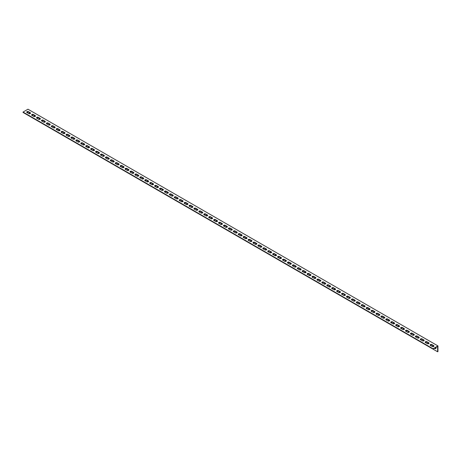 <?xml version="1.0" encoding="UTF-8"?>
<svg xmlns="http://www.w3.org/2000/svg" width="461" height="461" viewBox="0 0 461 461"><rect width="100%" height="100%" fill="white"/><g stroke="black" fill="none" stroke-linecap="round" stroke-linejoin="round"><path stroke-width="0.69" d="M433.029 349.133L23.05 112.432L23.05 112.058L433.029 348.758L437.95 345.917L437.95 351.593L437.622 351.783L437.622 346.482L433.029 349.133L433.029 348.758M437.95 345.917L27.971 109.217L23.05 112.058M427.289 343.641A1.043 0.605 0 0 0 428.43 343.773A1.043 0.605 0 0 0 429.07 343.215A1.043 0.605 0 0 0 428.765 342.788L426.961 341.751A1.043 0.605 0 0 0 425.826 341.618A1.043 0.605 0 0 0 425.18 342.177A1.043 0.605 0 0 0 425.486 342.604L427.289 343.641M432.211 346.482A1.043 0.605 0 0 0 433.346 346.614A1.043 0.605 0 0 0 433.991 346.055A1.043 0.605 0 0 0 433.686 345.629L431.882 344.592A1.043 0.605 0 0 0 430.747 344.459A1.043 0.605 0 0 0 430.101 345.018A1.043 0.605 0 0 0 430.407 345.439L432.211 346.482M422.368 340.8A1.043 0.605 0 0 0 423.509 340.933A1.043 0.605 0 0 0 424.155 340.374A1.043 0.605 0 0 0 423.849 339.947L422.046 338.91A1.043 0.605 0 0 0 420.905 338.777A1.043 0.605 0 0 0 420.259 339.336A1.043 0.605 0 0 0 420.565 339.763L422.368 340.8M417.453 337.959A1.043 0.605 0 0 0 418.588 338.092A1.043 0.605 0 0 0 419.233 337.538A1.043 0.605 0 0 0 418.928 337.112L417.124 336.069A1.043 0.605 0 0 0 415.983 335.936A1.043 0.605 0 0 0 415.344 336.495A1.043 0.605 0 0 0 415.649 336.922L417.453 337.959M412.532 335.124A1.043 0.605 0 0 0 413.667 335.251A1.043 0.605 0 0 0 414.312 334.698A1.043 0.605 0 0 0 414.007 334.271L412.203 333.228A1.043 0.605 0 0 0 411.068 333.096A1.043 0.605 0 0 0 410.423 333.655A1.043 0.605 0 0 0 410.728 334.081L412.532 335.124M407.61 332.283A1.043 0.605 0 0 0 408.751 332.41A1.043 0.605 0 0 0 409.391 331.857A1.043 0.605 0 0 0 409.086 331.43L407.282 330.387A1.043 0.605 0 0 0 406.147 330.255A1.043 0.605 0 0 0 405.501 330.814A1.043 0.605 0 0 0 405.807 331.24L407.61 332.283M402.689 329.442A1.043 0.605 0 0 0 403.83 329.569A1.043 0.605 0 0 0 404.476 329.016A1.043 0.605 0 0 0 404.17 328.589L402.367 327.546A1.043 0.605 0 0 0 401.226 327.414A1.043 0.605 0 0 0 400.58 327.973A1.043 0.605 0 0 0 400.886 328.399L402.689 329.442M397.774 326.601A1.043 0.605 0 0 0 398.909 326.728A1.043 0.605 0 0 0 399.554 326.175A1.043 0.605 0 0 0 399.249 325.748L397.445 324.705A1.043 0.605 0 0 0 396.304 324.579A1.043 0.605 0 0 0 395.665 325.132A1.043 0.605 0 0 0 395.97 325.558L397.774 326.601M392.853 323.76A1.043 0.605 0 0 0 393.988 323.893A1.043 0.605 0 0 0 394.633 323.334A1.043 0.605 0 0 0 394.328 322.907L392.524 321.864A1.043 0.605 0 0 0 391.389 321.738A1.043 0.605 0 0 0 390.744 322.291A1.043 0.605 0 0 0 391.049 322.717L392.853 323.76M387.932 320.919A1.043 0.605 0 0 0 389.072 321.052A1.043 0.605 0 0 0 389.712 320.493A1.043 0.605 0 0 0 389.407 320.067L387.603 319.024A1.043 0.605 0 0 0 386.468 318.897A1.043 0.605 0 0 0 385.822 319.45A1.043 0.605 0 0 0 386.128 319.876L387.932 320.919M383.01 318.078A1.043 0.605 0 0 0 384.151 318.211A1.043 0.605 0 0 0 384.797 317.652A1.043 0.605 0 0 0 384.491 317.226L382.682 316.183A1.043 0.605 0 0 0 381.547 316.056A1.043 0.605 0 0 0 380.901 316.609A1.043 0.605 0 0 0 381.207 317.035L383.01 318.078M378.095 315.238A1.043 0.605 0 0 0 379.23 315.37A1.043 0.605 0 0 0 379.876 314.811A1.043 0.605 0 0 0 379.57 314.385L377.766 313.347A1.043 0.605 0 0 0 376.625 313.215A1.043 0.605 0 0 0 375.986 313.768A1.043 0.605 0 0 0 376.291 314.195L378.095 315.238M373.174 312.397A1.043 0.605 0 0 0 374.309 312.529A1.043 0.605 0 0 0 374.954 311.97A1.043 0.605 0 0 0 374.649 311.544L372.845 310.507A1.043 0.605 0 0 0 371.71 310.374A1.043 0.605 0 0 0 371.065 310.933A1.043 0.605 0 0 0 371.37 311.359L373.174 312.397M368.253 309.556A1.043 0.605 0 0 0 369.394 309.688A1.043 0.605 0 0 0 370.033 309.129A1.043 0.605 0 0 0 369.728 308.703L367.924 307.666A1.043 0.605 0 0 0 366.789 307.533A1.043 0.605 0 0 0 366.143 308.092A1.043 0.605 0 0 0 366.449 308.518L368.253 309.556M363.331 306.715A1.043 0.605 0 0 0 364.472 306.847A1.043 0.605 0 0 0 365.118 306.288A1.043 0.605 0 0 0 364.812 305.868L363.003 304.825A1.043 0.605 0 0 0 361.868 304.692A1.043 0.605 0 0 0 361.222 305.251A1.043 0.605 0 0 0 361.528 305.678L363.331 306.715M358.416 303.88A1.043 0.605 0 0 0 359.551 304.006A1.043 0.605 0 0 0 360.197 303.453A1.043 0.605 0 0 0 359.891 303.027L358.088 301.984A1.043 0.605 0 0 0 356.947 301.851A1.043 0.605 0 0 0 356.307 302.41A1.043 0.605 0 0 0 356.612 302.837L358.416 303.88M353.495 301.039A1.043 0.605 0 0 0 354.63 301.166A1.043 0.605 0 0 0 355.275 300.612A1.043 0.605 0 0 0 354.97 300.186L353.166 299.143A1.043 0.605 0 0 0 352.031 299.01A1.043 0.605 0 0 0 351.386 299.569A1.043 0.605 0 0 0 351.691 299.996L353.495 301.039M348.574 298.198A1.043 0.605 0 0 0 349.709 298.325A1.043 0.605 0 0 0 350.354 297.771A1.043 0.605 0 0 0 350.049 297.345L348.245 296.302A1.043 0.605 0 0 0 347.11 296.169A1.043 0.605 0 0 0 346.465 296.728A1.043 0.605 0 0 0 346.77 297.155L348.574 298.198M343.652 295.357A1.043 0.605 0 0 0 344.793 295.484A1.043 0.605 0 0 0 345.439 294.931A1.043 0.605 0 0 0 345.128 294.504L343.324 293.461A1.043 0.605 0 0 0 342.189 293.334A1.043 0.605 0 0 0 341.543 293.888A1.043 0.605 0 0 0 341.849 294.314L343.652 295.357M338.737 292.516A1.043 0.605 0 0 0 339.872 292.649A1.043 0.605 0 0 0 340.518 292.09A1.043 0.605 0 0 0 340.212 291.663L338.409 290.62A1.043 0.605 0 0 0 337.268 290.493A1.043 0.605 0 0 0 336.628 291.047A1.043 0.605 0 0 0 336.933 291.473L338.737 292.516M333.816 289.675A1.043 0.605 0 0 0 334.951 289.808A1.043 0.605 0 0 0 335.596 289.249A1.043 0.605 0 0 0 335.291 288.822L333.487 287.779A1.043 0.605 0 0 0 332.352 287.652A1.043 0.605 0 0 0 331.707 288.206A1.043 0.605 0 0 0 332.012 288.632L333.816 289.675M328.895 286.834A1.043 0.605 0 0 0 330.03 286.967A1.043 0.605 0 0 0 330.675 286.408A1.043 0.605 0 0 0 330.37 285.981L328.566 284.938A1.043 0.605 0 0 0 327.431 284.812A1.043 0.605 0 0 0 326.786 285.365A1.043 0.605 0 0 0 327.091 285.791L328.895 286.834M323.974 283.993A1.043 0.605 0 0 0 325.114 284.126A1.043 0.605 0 0 0 325.76 283.567A1.043 0.605 0 0 0 325.449 283.14L323.645 282.103A1.043 0.605 0 0 0 322.51 281.971A1.043 0.605 0 0 0 321.864 282.524A1.043 0.605 0 0 0 322.17 282.95L323.974 283.993M319.058 281.152A1.043 0.605 0 0 0 320.193 281.285A1.043 0.605 0 0 0 320.839 280.726A1.043 0.605 0 0 0 320.533 280.3L318.73 279.262A1.043 0.605 0 0 0 317.589 279.13A1.043 0.605 0 0 0 316.943 279.689A1.043 0.605 0 0 0 317.254 280.115L319.058 281.152M314.137 278.311A1.043 0.605 0 0 0 315.272 278.444A1.043 0.605 0 0 0 315.918 277.885A1.043 0.605 0 0 0 315.612 277.459L313.808 276.421A1.043 0.605 0 0 0 312.673 276.289A1.043 0.605 0 0 0 312.028 276.848A1.043 0.605 0 0 0 312.333 277.274L314.137 278.311M309.216 275.471A1.043 0.605 0 0 0 310.351 275.603A1.043 0.605 0 0 0 310.996 275.044A1.043 0.605 0 0 0 310.691 274.623L308.887 273.58A1.043 0.605 0 0 0 307.752 273.448A1.043 0.605 0 0 0 307.107 274.007A1.043 0.605 0 0 0 307.412 274.433L309.216 275.471M304.295 272.635A1.043 0.605 0 0 0 305.436 272.762A1.043 0.605 0 0 0 306.075 272.209A1.043 0.605 0 0 0 305.77 271.783L303.966 270.74A1.043 0.605 0 0 0 302.831 270.607A1.043 0.605 0 0 0 302.185 271.166A1.043 0.605 0 0 0 302.491 271.592L304.295 272.635M299.379 269.794A1.043 0.605 0 0 0 300.514 269.921A1.043 0.605 0 0 0 301.16 269.368A1.043 0.605 0 0 0 300.854 268.942L299.051 267.899A1.043 0.605 0 0 0 297.91 267.766A1.043 0.605 0 0 0 297.264 268.325A1.043 0.605 0 0 0 297.576 268.751L299.379 269.794M294.458 266.954A1.043 0.605 0 0 0 295.593 267.08A1.043 0.605 0 0 0 296.239 266.527A1.043 0.605 0 0 0 295.933 266.101L294.13 265.058A1.043 0.605 0 0 0 292.994 264.925A1.043 0.605 0 0 0 292.349 265.484A1.043 0.605 0 0 0 292.654 265.911L294.458 266.954M289.537 264.113A1.043 0.605 0 0 0 290.672 264.239A1.043 0.605 0 0 0 291.317 263.686A1.043 0.605 0 0 0 291.012 263.26L289.208 262.217A1.043 0.605 0 0 0 288.073 262.084A1.043 0.605 0 0 0 287.428 262.643A1.043 0.605 0 0 0 287.733 263.07L289.537 264.113M284.616 261.272A1.043 0.605 0 0 0 285.757 261.404A1.043 0.605 0 0 0 286.396 260.845A1.043 0.605 0 0 0 286.091 260.419L284.287 259.376A1.043 0.605 0 0 0 283.152 259.249A1.043 0.605 0 0 0 282.507 259.802A1.043 0.605 0 0 0 282.812 260.229L284.616 261.272M279.7 258.431A1.043 0.605 0 0 0 280.835 258.563A1.043 0.605 0 0 0 281.481 258.004A1.043 0.605 0 0 0 281.175 257.578L279.372 256.535A1.043 0.605 0 0 0 278.231 256.408A1.043 0.605 0 0 0 277.585 256.961A1.043 0.605 0 0 0 277.897 257.388L279.7 258.431M274.779 255.59A1.043 0.605 0 0 0 275.914 255.722A1.043 0.605 0 0 0 276.56 255.164A1.043 0.605 0 0 0 276.254 254.737L274.451 253.694A1.043 0.605 0 0 0 273.315 253.567A1.043 0.605 0 0 0 272.67 254.12A1.043 0.605 0 0 0 272.975 254.547L274.779 255.59M269.858 252.749A1.043 0.605 0 0 0 270.993 252.882A1.043 0.605 0 0 0 271.638 252.323A1.043 0.605 0 0 0 271.333 251.896L269.529 250.859A1.043 0.605 0 0 0 268.394 250.726A1.043 0.605 0 0 0 267.749 251.28A1.043 0.605 0 0 0 268.054 251.706L269.858 252.749M264.937 249.908A1.043 0.605 0 0 0 266.078 250.041A1.043 0.605 0 0 0 266.717 249.482A1.043 0.605 0 0 0 266.412 249.055L264.608 248.018A1.043 0.605 0 0 0 263.473 247.885A1.043 0.605 0 0 0 262.828 248.444A1.043 0.605 0 0 0 263.133 248.865L264.937 249.908M260.021 247.067A1.043 0.605 0 0 0 261.156 247.2A1.043 0.605 0 0 0 261.802 246.641A1.043 0.605 0 0 0 261.496 246.214L259.693 245.177A1.043 0.605 0 0 0 258.552 245.045A1.043 0.605 0 0 0 257.906 245.604A1.043 0.605 0 0 0 258.212 246.03L260.021 247.067M255.1 244.226A1.043 0.605 0 0 0 256.235 244.359A1.043 0.605 0 0 0 256.881 243.8A1.043 0.605 0 0 0 256.575 243.379L254.772 242.336A1.043 0.605 0 0 0 253.631 242.204A1.043 0.605 0 0 0 252.991 242.763A1.043 0.605 0 0 0 253.296 243.189L255.1 244.226M250.179 241.385A1.043 0.605 0 0 0 251.314 241.518A1.043 0.605 0 0 0 251.96 240.965A1.043 0.605 0 0 0 251.654 240.538L249.85 239.495A1.043 0.605 0 0 0 248.715 239.363A1.043 0.605 0 0 0 248.07 239.922A1.043 0.605 0 0 0 248.375 240.348L250.179 241.385M245.258 238.55A1.043 0.605 0 0 0 246.399 238.677A1.043 0.605 0 0 0 247.038 238.124A1.043 0.605 0 0 0 246.733 237.697L244.929 236.654A1.043 0.605 0 0 0 243.794 236.522A1.043 0.605 0 0 0 243.149 237.081A1.043 0.605 0 0 0 243.454 237.507L245.258 238.55M240.342 235.709A1.043 0.605 0 0 0 241.478 235.836A1.043 0.605 0 0 0 242.123 235.283A1.043 0.605 0 0 0 241.818 234.856L240.014 233.813A1.043 0.605 0 0 0 238.873 233.681A1.043 0.605 0 0 0 238.228 234.24A1.043 0.605 0 0 0 238.533 234.666L240.342 235.709M235.421 232.868A1.043 0.605 0 0 0 236.556 232.995A1.043 0.605 0 0 0 237.202 232.442A1.043 0.605 0 0 0 236.896 232.016L235.093 230.973A1.043 0.605 0 0 0 233.952 230.84A1.043 0.605 0 0 0 233.312 231.399A1.043 0.605 0 0 0 233.618 231.825L235.421 232.868M230.5 230.027A1.043 0.605 0 0 0 231.635 230.16A1.043 0.605 0 0 0 232.281 229.601A1.043 0.605 0 0 0 231.975 229.175L230.172 228.132A1.043 0.605 0 0 0 229.036 228.005A1.043 0.605 0 0 0 228.391 228.558A1.043 0.605 0 0 0 228.696 228.984L230.5 230.027M225.579 227.187A1.043 0.605 0 0 0 226.72 227.319A1.043 0.605 0 0 0 227.359 226.76A1.043 0.605 0 0 0 227.054 226.334L225.25 225.291A1.043 0.605 0 0 0 224.115 225.164A1.043 0.605 0 0 0 223.47 225.717A1.043 0.605 0 0 0 223.775 226.144L225.579 227.187M220.658 224.346A1.043 0.605 0 0 0 221.799 224.478A1.043 0.605 0 0 0 222.444 223.919A1.043 0.605 0 0 0 222.139 223.493L220.335 222.45A1.043 0.605 0 0 0 219.194 222.323A1.043 0.605 0 0 0 218.549 222.876A1.043 0.605 0 0 0 218.854 223.303L220.658 224.346M215.742 221.505A1.043 0.605 0 0 0 216.877 221.637A1.043 0.605 0 0 0 217.523 221.078A1.043 0.605 0 0 0 217.217 220.652L215.414 219.615A1.043 0.605 0 0 0 214.273 219.482A1.043 0.605 0 0 0 213.633 220.035A1.043 0.605 0 0 0 213.939 220.462L215.742 221.505M210.821 218.664A1.043 0.605 0 0 0 211.956 218.796A1.043 0.605 0 0 0 212.602 218.237A1.043 0.605 0 0 0 212.296 217.811L210.493 216.774A1.043 0.605 0 0 0 209.357 216.641A1.043 0.605 0 0 0 208.712 217.2A1.043 0.605 0 0 0 209.017 217.621L210.821 218.664M205.9 215.823A1.043 0.605 0 0 0 207.041 215.955A1.043 0.605 0 0 0 207.68 215.396A1.043 0.605 0 0 0 207.375 214.97L205.571 213.933A1.043 0.605 0 0 0 204.436 213.8A1.043 0.605 0 0 0 203.791 214.359A1.043 0.605 0 0 0 204.096 214.786L205.9 215.823M200.979 212.982A1.043 0.605 0 0 0 202.12 213.115A1.043 0.605 0 0 0 202.765 212.556A1.043 0.605 0 0 0 202.46 212.135L200.656 211.092A1.043 0.605 0 0 0 199.515 210.959A1.043 0.605 0 0 0 198.87 211.518A1.043 0.605 0 0 0 199.175 211.945L200.979 212.982M196.063 210.141A1.043 0.605 0 0 0 197.199 210.274A1.043 0.605 0 0 0 197.844 209.72A1.043 0.605 0 0 0 197.539 209.294L195.735 208.251A1.043 0.605 0 0 0 194.594 208.118A1.043 0.605 0 0 0 193.954 208.677A1.043 0.605 0 0 0 194.26 209.104L196.063 210.141M191.142 207.306A1.043 0.605 0 0 0 192.277 207.433A1.043 0.605 0 0 0 192.923 206.88A1.043 0.605 0 0 0 192.617 206.453L190.814 205.41A1.043 0.605 0 0 0 189.678 205.278A1.043 0.605 0 0 0 189.033 205.837A1.043 0.605 0 0 0 189.338 206.263L191.142 207.306M186.221 204.465A1.043 0.605 0 0 0 187.362 204.592A1.043 0.605 0 0 0 188.002 204.039A1.043 0.605 0 0 0 187.696 203.612L185.892 202.569A1.043 0.605 0 0 0 184.757 202.437A1.043 0.605 0 0 0 184.112 202.996A1.043 0.605 0 0 0 184.417 203.422L186.221 204.465M181.3 201.624A1.043 0.605 0 0 0 182.441 201.751A1.043 0.605 0 0 0 183.086 201.198A1.043 0.605 0 0 0 182.781 200.771L180.977 199.728A1.043 0.605 0 0 0 179.836 199.596A1.043 0.605 0 0 0 179.191 200.155A1.043 0.605 0 0 0 179.496 200.581L181.3 201.624M176.384 198.783A1.043 0.605 0 0 0 177.52 198.91A1.043 0.605 0 0 0 178.165 198.357A1.043 0.605 0 0 0 177.86 197.93L176.056 196.887A1.043 0.605 0 0 0 174.915 196.761A1.043 0.605 0 0 0 174.275 197.314A1.043 0.605 0 0 0 174.581 197.74L176.384 198.783M171.463 195.942A1.043 0.605 0 0 0 172.598 196.075A1.043 0.605 0 0 0 173.244 195.516A1.043 0.605 0 0 0 172.938 195.089L171.135 194.046A1.043 0.605 0 0 0 170 193.92A1.043 0.605 0 0 0 169.354 194.473A1.043 0.605 0 0 0 169.66 194.899L171.463 195.942M166.542 193.101A1.043 0.605 0 0 0 167.683 193.234A1.043 0.605 0 0 0 168.323 192.675A1.043 0.605 0 0 0 168.017 192.249L166.214 191.206A1.043 0.605 0 0 0 165.078 191.079A1.043 0.605 0 0 0 164.433 191.632A1.043 0.605 0 0 0 164.738 192.058L166.542 193.101M161.621 190.26A1.043 0.605 0 0 0 162.762 190.393A1.043 0.605 0 0 0 163.407 189.834A1.043 0.605 0 0 0 163.102 189.408L161.298 188.365A1.043 0.605 0 0 0 160.157 188.238A1.043 0.605 0 0 0 159.512 188.791A1.043 0.605 0 0 0 159.817 189.217L161.621 190.26M156.705 187.42A1.043 0.605 0 0 0 157.841 187.552A1.043 0.605 0 0 0 158.486 186.993A1.043 0.605 0 0 0 158.181 186.567L156.377 185.529A1.043 0.605 0 0 0 155.236 185.397A1.043 0.605 0 0 0 154.596 185.956A1.043 0.605 0 0 0 154.902 186.377L156.705 187.42M151.784 184.579A1.043 0.605 0 0 0 152.919 184.711A1.043 0.605 0 0 0 153.565 184.152A1.043 0.605 0 0 0 153.259 183.726L151.456 182.689A1.043 0.605 0 0 0 150.321 182.556A1.043 0.605 0 0 0 149.675 183.115A1.043 0.605 0 0 0 149.981 183.541L151.784 184.579M146.863 181.738A1.043 0.605 0 0 0 148.004 181.87A1.043 0.605 0 0 0 148.644 181.311A1.043 0.605 0 0 0 148.338 180.885L146.535 179.848A1.043 0.605 0 0 0 145.399 179.715A1.043 0.605 0 0 0 144.754 180.274A1.043 0.605 0 0 0 145.059 180.7L146.863 181.738M141.942 178.897A1.043 0.605 0 0 0 143.083 179.029A1.043 0.605 0 0 0 143.728 178.476A1.043 0.605 0 0 0 143.423 178.05L141.613 177.007A1.043 0.605 0 0 0 140.478 176.874A1.043 0.605 0 0 0 139.833 177.433A1.043 0.605 0 0 0 140.138 177.86L141.942 178.897M137.026 176.062A1.043 0.605 0 0 0 138.162 176.188A1.043 0.605 0 0 0 138.807 175.635A1.043 0.605 0 0 0 138.502 175.209L136.698 174.166A1.043 0.605 0 0 0 135.557 174.033A1.043 0.605 0 0 0 134.917 174.592A1.043 0.605 0 0 0 135.223 175.019L137.026 176.062M132.105 173.221A1.043 0.605 0 0 0 133.241 173.348A1.043 0.605 0 0 0 133.886 172.794A1.043 0.605 0 0 0 133.581 172.368L131.777 171.325A1.043 0.605 0 0 0 130.642 171.192A1.043 0.605 0 0 0 129.996 171.751A1.043 0.605 0 0 0 130.302 172.178L132.105 173.221M127.184 170.38A1.043 0.605 0 0 0 128.325 170.507A1.043 0.605 0 0 0 128.965 169.953A1.043 0.605 0 0 0 128.659 169.527L126.856 168.484A1.043 0.605 0 0 0 125.72 168.351A1.043 0.605 0 0 0 125.075 168.91A1.043 0.605 0 0 0 125.38 169.337L127.184 170.38M122.263 167.539A1.043 0.605 0 0 0 123.404 167.666A1.043 0.605 0 0 0 124.049 167.113A1.043 0.605 0 0 0 123.744 166.686L121.934 165.643A1.043 0.605 0 0 0 120.799 165.516A1.043 0.605 0 0 0 120.154 166.069A1.043 0.605 0 0 0 120.459 166.496L122.263 167.539M117.348 164.698A1.043 0.605 0 0 0 118.483 164.831A1.043 0.605 0 0 0 119.128 164.272A1.043 0.605 0 0 0 118.823 163.845L117.019 162.802A1.043 0.605 0 0 0 115.878 162.675A1.043 0.605 0 0 0 115.238 163.229A1.043 0.605 0 0 0 115.544 163.655L117.348 164.698M112.426 161.857A1.043 0.605 0 0 0 113.562 161.99A1.043 0.605 0 0 0 114.207 161.431A1.043 0.605 0 0 0 113.902 161.004L112.098 159.961A1.043 0.605 0 0 0 110.963 159.834A1.043 0.605 0 0 0 110.317 160.388A1.043 0.605 0 0 0 110.623 160.814L112.426 161.857M107.505 159.016A1.043 0.605 0 0 0 108.64 159.149A1.043 0.605 0 0 0 109.286 158.59A1.043 0.605 0 0 0 108.98 158.163L107.177 157.12A1.043 0.605 0 0 0 106.042 156.994A1.043 0.605 0 0 0 105.396 157.547A1.043 0.605 0 0 0 105.702 157.973L107.505 159.016M102.584 156.175A1.043 0.605 0 0 0 103.725 156.308A1.043 0.605 0 0 0 104.37 155.749A1.043 0.605 0 0 0 104.059 155.322L102.256 154.285A1.043 0.605 0 0 0 101.12 154.153A1.043 0.605 0 0 0 100.475 154.706A1.043 0.605 0 0 0 100.78 155.132L102.584 156.175M97.669 153.334A1.043 0.605 0 0 0 98.804 153.467A1.043 0.605 0 0 0 99.449 152.908A1.043 0.605 0 0 0 99.144 152.482L97.34 151.444A1.043 0.605 0 0 0 96.199 151.312A1.043 0.605 0 0 0 95.56 151.871A1.043 0.605 0 0 0 95.865 152.297L97.669 153.334M92.747 150.493A1.043 0.605 0 0 0 93.883 150.626A1.043 0.605 0 0 0 94.528 150.067A1.043 0.605 0 0 0 94.223 149.641L92.419 148.603A1.043 0.605 0 0 0 91.284 148.471A1.043 0.605 0 0 0 90.638 149.03A1.043 0.605 0 0 0 90.944 149.456L92.747 150.493M87.826 147.653A1.043 0.605 0 0 0 88.961 147.785A1.043 0.605 0 0 0 89.607 147.226A1.043 0.605 0 0 0 89.301 146.805L87.498 145.762A1.043 0.605 0 0 0 86.363 145.63A1.043 0.605 0 0 0 85.717 146.189A1.043 0.605 0 0 0 86.023 146.615L87.826 147.653M82.905 144.817A1.043 0.605 0 0 0 84.046 144.944A1.043 0.605 0 0 0 84.691 144.391A1.043 0.605 0 0 0 84.38 143.965L82.577 142.922A1.043 0.605 0 0 0 81.441 142.789A1.043 0.605 0 0 0 80.796 143.348A1.043 0.605 0 0 0 81.101 143.774L82.905 144.817M77.99 141.976A1.043 0.605 0 0 0 79.125 142.103A1.043 0.605 0 0 0 79.77 141.55A1.043 0.605 0 0 0 79.465 141.124L77.661 140.081A1.043 0.605 0 0 0 76.52 139.948A1.043 0.605 0 0 0 75.881 140.507A1.043 0.605 0 0 0 76.186 140.933L77.99 141.976M73.069 139.136A1.043 0.605 0 0 0 74.204 139.262A1.043 0.605 0 0 0 74.849 138.709A1.043 0.605 0 0 0 74.544 138.283L72.74 137.24A1.043 0.605 0 0 0 71.605 137.107A1.043 0.605 0 0 0 70.959 137.666A1.043 0.605 0 0 0 71.265 138.093L73.069 139.136M68.147 136.295A1.043 0.605 0 0 0 69.283 136.421A1.043 0.605 0 0 0 69.928 135.868A1.043 0.605 0 0 0 69.623 135.442L67.819 134.399A1.043 0.605 0 0 0 66.684 134.272A1.043 0.605 0 0 0 66.038 134.825A1.043 0.605 0 0 0 66.344 135.252L68.147 136.295M63.226 133.454A1.043 0.605 0 0 0 64.367 133.586A1.043 0.605 0 0 0 65.013 133.027A1.043 0.605 0 0 0 64.701 132.601L62.898 131.558A1.043 0.605 0 0 0 61.762 131.431A1.043 0.605 0 0 0 61.117 131.984A1.043 0.605 0 0 0 61.422 132.411L63.226 133.454M58.311 130.613A1.043 0.605 0 0 0 59.446 130.745A1.043 0.605 0 0 0 60.091 130.186A1.043 0.605 0 0 0 59.786 129.76L57.982 128.717A1.043 0.605 0 0 0 56.841 128.59A1.043 0.605 0 0 0 56.196 129.143A1.043 0.605 0 0 0 56.507 129.57L58.311 130.613M53.39 127.772A1.043 0.605 0 0 0 54.525 127.904A1.043 0.605 0 0 0 55.17 127.345A1.043 0.605 0 0 0 54.865 126.919L53.061 125.876A1.043 0.605 0 0 0 51.926 125.749A1.043 0.605 0 0 0 51.28 126.302A1.043 0.605 0 0 0 51.586 126.729L53.39 127.772M48.468 124.931A1.043 0.605 0 0 0 49.604 125.064A1.043 0.605 0 0 0 50.249 124.505A1.043 0.605 0 0 0 49.944 124.078L48.14 123.041A1.043 0.605 0 0 0 47.005 122.908A1.043 0.605 0 0 0 46.359 123.462A1.043 0.605 0 0 0 46.665 123.888L48.468 124.931M43.547 122.09A1.043 0.605 0 0 0 44.688 122.223A1.043 0.605 0 0 0 45.328 121.664A1.043 0.605 0 0 0 45.022 121.237L43.219 120.2A1.043 0.605 0 0 0 42.084 120.067A1.043 0.605 0 0 0 41.438 120.626A1.043 0.605 0 0 0 41.744 121.047L43.547 122.09M38.632 119.249A1.043 0.605 0 0 0 39.767 119.382A1.043 0.605 0 0 0 40.412 118.823A1.043 0.605 0 0 0 40.107 118.396L38.303 117.359A1.043 0.605 0 0 0 37.162 117.227A1.043 0.605 0 0 0 36.517 117.786A1.043 0.605 0 0 0 36.828 118.212L38.632 119.249M33.711 116.408A1.043 0.605 0 0 0 34.846 116.541A1.043 0.605 0 0 0 35.491 115.982A1.043 0.605 0 0 0 35.186 115.561L33.382 114.518A1.043 0.605 0 0 0 32.247 114.386A1.043 0.605 0 0 0 31.602 114.945A1.043 0.605 0 0 0 31.907 115.371L33.711 116.408M28.789 113.567A1.043 0.605 0 0 0 29.925 113.7A1.043 0.605 0 0 0 30.57 113.147A1.043 0.605 0 0 0 30.265 112.72L28.461 111.677A1.043 0.605 0 0 0 27.326 111.545A1.043 0.605 0 0 0 26.68 112.104A1.043 0.605 0 0 0 26.986 112.53L28.789 113.567M32.483 115.613A1.043 0.605 60 0 1 32.161 115.515M29.735 113.734A1.043 0.605 60 0 1 29.688 112.853M37.404 118.454A1.043 0.605 60 0 1 37.082 118.356M34.656 116.575A1.043 0.605 60 0 1 34.61 115.694M42.32 121.295A1.043 0.605 60 0 1 41.997 121.197M39.571 119.416A1.043 0.605 60 0 1 39.525 118.535M47.241 124.136A1.043 0.605 60 0 1 46.918 124.038M44.492 122.257A1.043 0.605 60 0 1 44.446 121.376M52.162 126.971A1.043 0.605 60 0 1 51.839 126.879M49.413 125.098A1.043 0.605 60 0 1 49.367 124.216M57.083 129.812A1.043 0.605 60 0 1 56.761 129.72M54.335 127.939A1.043 0.605 60 0 1 54.289 127.057M61.999 132.653A1.043 0.605 60 0 1 61.676 132.561M59.25 130.78A1.043 0.605 60 0 1 59.21 129.898M66.92 135.494A1.043 0.605 60 0 1 66.597 135.401M64.171 133.615A1.043 0.605 60 0 1 64.125 132.739M71.841 138.335A1.043 0.605 60 0 1 71.518 138.237M69.092 136.456A1.043 0.605 60 0 1 69.046 135.58M76.762 141.175A1.043 0.605 60 0 1 76.44 141.078M74.014 139.297A1.043 0.605 60 0 1 73.967 138.415M81.683 144.016A1.043 0.605 60 0 1 81.355 143.918M78.929 142.138A1.043 0.605 60 0 1 78.889 141.256M86.599 146.857A1.043 0.605 60 0 1 86.276 146.759M83.85 144.979A1.043 0.605 60 0 1 83.804 144.097M91.52 149.698A1.043 0.605 60 0 1 91.197 149.6M88.771 147.82A1.043 0.605 60 0 1 88.725 146.938M96.441 152.539A1.043 0.605 60 0 1 96.119 152.441M93.692 150.661A1.043 0.605 60 0 1 93.646 149.779M101.362 155.38A1.043 0.605 60 0 1 101.034 155.282M98.608 153.501A1.043 0.605 60 0 1 98.568 152.62M106.278 158.215A1.043 0.605 60 0 1 105.955 158.123M103.529 156.342A1.043 0.605 60 0 1 103.483 155.461M111.199 161.056A1.043 0.605 60 0 1 110.876 160.964M108.45 159.183A1.043 0.605 60 0 1 108.404 158.302M116.12 163.897A1.043 0.605 60 0 1 115.797 163.805M113.371 162.024A1.043 0.605 60 0 1 113.325 161.143M121.041 166.738A1.043 0.605 60 0 1 120.719 166.646M118.287 164.859A1.043 0.605 60 0 1 118.246 163.983M125.957 169.579A1.043 0.605 60 0 1 125.634 169.481M123.208 167.7A1.043 0.605 60 0 1 123.162 166.824M130.878 172.42A1.043 0.605 60 0 1 130.555 172.322M128.129 170.541A1.043 0.605 60 0 1 128.083 169.66M135.799 175.261A1.043 0.605 60 0 1 135.476 175.163M133.05 173.382A1.043 0.605 60 0 1 133.004 172.5M140.72 178.102A1.043 0.605 60 0 1 140.398 178.004M137.966 176.223A1.043 0.605 60 0 1 137.925 175.341M145.636 180.943A1.043 0.605 60 0 1 145.313 180.845M142.887 179.064A1.043 0.605 60 0 1 142.841 178.182M150.557 183.783A1.043 0.605 60 0 1 150.234 183.685M147.808 181.905A1.043 0.605 60 0 1 147.762 181.023M155.478 186.624A1.043 0.605 60 0 1 155.155 186.526M152.729 184.746A1.043 0.605 60 0 1 152.683 183.864M160.399 189.459A1.043 0.605 60 0 1 160.076 189.367M157.645 187.587A1.043 0.605 60 0 1 157.604 186.705M165.315 192.3A1.043 0.605 60 0 1 164.992 192.208M162.566 190.428A1.043 0.605 60 0 1 162.52 189.546M170.236 195.141A1.043 0.605 60 0 1 169.913 195.049M167.487 193.268A1.043 0.605 60 0 1 167.441 192.387M175.157 197.982A1.043 0.605 60 0 1 174.834 197.89M172.408 196.104A1.043 0.605 60 0 1 172.362 195.228M180.078 200.823A1.043 0.605 60 0 1 179.755 200.725M177.324 198.945A1.043 0.605 60 0 1 177.283 198.069M184.994 203.664A1.043 0.605 60 0 1 184.671 203.566M182.245 201.785A1.043 0.605 60 0 1 182.199 200.904M189.915 206.505A1.043 0.605 60 0 1 189.592 206.407M187.166 204.626A1.043 0.605 60 0 1 187.12 203.745M194.836 209.346A1.043 0.605 60 0 1 194.513 209.248M192.087 207.467A1.043 0.605 60 0 1 192.041 206.586M199.757 212.187A1.043 0.605 60 0 1 199.434 212.089M197.003 210.308A1.043 0.605 60 0 1 196.962 209.427M204.672 215.028A1.043 0.605 60 0 1 204.35 214.93M201.924 213.149A1.043 0.605 60 0 1 201.878 212.267M209.594 217.869A1.043 0.605 60 0 1 209.271 217.771M206.845 215.99A1.043 0.605 60 0 1 206.799 215.108M214.515 220.704A1.043 0.605 60 0 1 214.192 220.612M211.766 218.831A1.043 0.605 60 0 1 211.72 217.949M219.436 223.545A1.043 0.605 60 0 1 219.113 223.452M216.682 221.672A1.043 0.605 60 0 1 216.641 220.79M224.351 226.386A1.043 0.605 60 0 1 224.029 226.293M221.603 224.513A1.043 0.605 60 0 1 221.557 223.631M229.273 229.226A1.043 0.605 60 0 1 228.95 229.134M226.524 227.354A1.043 0.605 60 0 1 226.478 226.472M234.194 232.067A1.043 0.605 60 0 1 233.871 231.975M231.445 230.189A1.043 0.605 60 0 1 231.399 229.313M239.115 234.908A1.043 0.605 60 0 1 238.792 234.81M236.36 233.03A1.043 0.605 60 0 1 236.32 232.154M244.03 237.749A1.043 0.605 60 0 1 243.708 237.651M241.282 235.871A1.043 0.605 60 0 1 241.236 234.989M248.952 240.59A1.043 0.605 60 0 1 248.629 240.492M246.203 238.712A1.043 0.605 60 0 1 246.157 237.83M253.873 243.431A1.043 0.605 60 0 1 253.55 243.333M251.124 241.552A1.043 0.605 60 0 1 251.078 240.671M258.794 246.272A1.043 0.605 60 0 1 258.471 246.174M256.045 244.393A1.043 0.605 60 0 1 255.999 243.512M263.709 249.113A1.043 0.605 60 0 1 263.387 249.015M260.961 247.234A1.043 0.605 60 0 1 260.914 246.353M268.63 251.954A1.043 0.605 60 0 1 268.308 251.856M265.882 250.075A1.043 0.605 60 0 1 265.836 249.194M273.552 254.789A1.043 0.605 60 0 1 273.229 254.697M270.803 252.916A1.043 0.605 60 0 1 270.757 252.034M278.473 257.63A1.043 0.605 60 0 1 278.15 257.538M275.724 255.757A1.043 0.605 60 0 1 275.678 254.875M283.388 260.471A1.043 0.605 60 0 1 283.066 260.379M280.64 258.598A1.043 0.605 60 0 1 280.593 257.716M288.309 263.312A1.043 0.605 60 0 1 287.987 263.219M285.561 261.433A1.043 0.605 60 0 1 285.515 260.557M293.231 266.153A1.043 0.605 60 0 1 292.908 266.055M290.482 264.274A1.043 0.605 60 0 1 290.436 263.398M298.152 268.994A1.043 0.605 60 0 1 297.829 268.896M295.403 267.115A1.043 0.605 60 0 1 295.357 266.233M303.067 271.834A1.043 0.605 60 0 1 302.744 271.736M300.318 269.956A1.043 0.605 60 0 1 300.278 269.074M307.988 274.675A1.043 0.605 60 0 1 307.666 274.577M305.24 272.797A1.043 0.605 60 0 1 305.194 271.915M312.91 277.516A1.043 0.605 60 0 1 312.587 277.418M310.161 275.638A1.043 0.605 60 0 1 310.115 274.756M317.831 280.357A1.043 0.605 60 0 1 317.508 280.259M315.082 278.479A1.043 0.605 60 0 1 315.036 277.597M322.746 283.198A1.043 0.605 60 0 1 322.423 283.1M319.997 281.319A1.043 0.605 60 0 1 319.957 280.438M327.667 286.033A1.043 0.605 60 0 1 327.345 285.941M324.919 284.16A1.043 0.605 60 0 1 324.872 283.279M332.588 288.874A1.043 0.605 60 0 1 332.266 288.782M329.84 287.001A1.043 0.605 60 0 1 329.794 286.12M337.51 291.715A1.043 0.605 60 0 1 337.187 291.623M334.761 289.842A1.043 0.605 60 0 1 334.715 288.961M342.431 294.556A1.043 0.605 60 0 1 342.102 294.464M339.676 292.677A1.043 0.605 60 0 1 339.636 291.801M347.346 297.397A1.043 0.605 60 0 1 347.024 297.299M344.598 295.518A1.043 0.605 60 0 1 344.551 294.642M352.267 300.238A1.043 0.605 60 0 1 351.945 300.14M349.519 298.359A1.043 0.605 60 0 1 349.473 297.478M357.189 303.079A1.043 0.605 60 0 1 356.866 302.981M354.44 301.2A1.043 0.605 60 0 1 354.394 300.318M362.11 305.92A1.043 0.605 60 0 1 361.781 305.822M359.355 304.041A1.043 0.605 60 0 1 359.315 303.159M367.025 308.761A1.043 0.605 60 0 1 366.702 308.663M364.276 306.882A1.043 0.605 60 0 1 364.23 306M371.946 311.601A1.043 0.605 60 0 1 371.624 311.503M369.198 309.723A1.043 0.605 60 0 1 369.152 308.841M376.868 314.442A1.043 0.605 60 0 1 376.545 314.344M374.119 312.564A1.043 0.605 60 0 1 374.073 311.682M381.789 317.277A1.043 0.605 60 0 1 381.466 317.185M379.034 315.405A1.043 0.605 60 0 1 378.994 314.523M386.704 320.118A1.043 0.605 60 0 1 386.381 320.026M383.955 318.246A1.043 0.605 60 0 1 383.909 317.364M391.625 322.959A1.043 0.605 60 0 1 391.303 322.867M388.877 321.087A1.043 0.605 60 0 1 388.83 320.205M396.546 325.8A1.043 0.605 60 0 1 396.224 325.708M393.798 323.922A1.043 0.605 60 0 1 393.752 323.046M401.468 328.641A1.043 0.605 60 0 1 401.145 328.543M398.713 326.763A1.043 0.605 60 0 1 398.673 325.887M406.383 331.482A1.043 0.605 60 0 1 406.06 331.384M403.634 329.603A1.043 0.605 60 0 1 403.588 328.722M411.304 334.323A1.043 0.605 60 0 1 410.982 334.225M408.555 332.444A1.043 0.605 60 0 1 408.509 331.563M416.225 337.164A1.043 0.605 60 0 1 415.903 337.066M413.477 335.285A1.043 0.605 60 0 1 413.431 334.404M421.147 340.005A1.043 0.605 60 0 1 420.824 339.907M418.392 338.126A1.043 0.605 60 0 1 418.352 337.245M426.062 342.846A1.043 0.605 60 0 1 425.739 342.748M423.313 340.967A1.043 0.605 60 0 1 423.267 340.085M430.983 345.687A1.043 0.605 60 0 1 430.66 345.589M428.234 343.808A1.043 0.605 60 0 1 428.188 342.926M435.904 348.522A1.043 0.605 60 0 1 435.57 348.424L434.919 348.043M433.156 346.649A1.043 0.605 60 0 1 433.11 345.767M27.643 115.083L437.622 351.783M29.337 113.734A1.043 0.605 60 0 1 29.498 112.905A1.043 0.605 60 0 1 30.017 112.957L30.27 113.101M32.437 114.731A1.043 0.605 60 0 1 32.437 115.676M34.258 116.575A1.043 0.605 60 0 1 34.419 115.746A1.043 0.605 60 0 1 34.938 115.797L33.382 114.898A1.043 0.605 0 0 0 31.653 115.135M37.358 117.572A1.043 0.605 60 0 1 37.358 118.517M39.179 119.416A1.043 0.605 60 0 1 39.335 118.586A1.043 0.605 60 0 1 39.859 118.638L40.113 118.782M42.279 120.413A1.043 0.605 60 0 1 42.279 121.358M44.095 122.257A1.043 0.605 60 0 1 44.256 121.422A1.043 0.605 60 0 1 44.78 121.474L43.219 120.575A1.043 0.605 0 0 0 41.49 120.811M47.195 123.254A1.043 0.605 60 0 1 47.195 124.199M49.016 125.098A1.043 0.605 60 0 1 49.177 124.263A1.043 0.605 60 0 1 49.702 124.314L49.949 124.464M52.116 126.095A1.043 0.605 60 0 1 52.116 127.04M53.937 127.939A1.043 0.605 60 0 1 54.098 127.103A1.043 0.605 60 0 1 54.617 127.155L53.061 126.256A1.043 0.605 0 0 0 51.332 126.493M57.037 128.93A1.043 0.605 60 0 1 57.037 129.875M58.858 130.78A1.043 0.605 60 0 1 59.014 129.944A1.043 0.605 60 0 1 59.538 129.996L57.982 129.097A1.043 0.605 0 0 0 56.254 129.334M61.958 131.771A1.043 0.605 60 0 1 61.958 132.716M63.774 133.621A1.043 0.605 60 0 1 63.935 132.785A1.043 0.605 60 0 1 64.459 132.837L62.898 131.938A1.043 0.605 0 0 0 61.169 132.174M66.874 134.612A1.043 0.605 60 0 1 66.874 135.557M68.695 136.462A1.043 0.605 60 0 1 68.856 135.626A1.043 0.605 60 0 1 69.381 135.678L69.628 135.822M71.795 137.453A1.043 0.605 60 0 1 71.795 138.398M73.616 139.303A1.043 0.605 60 0 1 73.777 138.467A1.043 0.605 60 0 1 74.296 138.519L72.74 137.62A1.043 0.605 0 0 0 71.011 137.856M76.716 140.294A1.043 0.605 60 0 1 76.716 141.239M78.537 142.138A1.043 0.605 60 0 1 78.693 141.308A1.043 0.605 60 0 1 79.217 141.36L77.661 140.461A1.043 0.605 0 0 0 75.932 140.697M81.637 143.135A1.043 0.605 60 0 1 81.637 144.08M83.453 144.979A1.043 0.605 60 0 1 83.614 144.149A1.043 0.605 60 0 1 84.138 144.201L82.577 143.302A1.043 0.605 0 0 0 80.848 143.538M86.553 145.976A1.043 0.605 60 0 1 86.553 146.921M88.374 147.82A1.043 0.605 60 0 1 88.535 146.99A1.043 0.605 60 0 1 89.059 147.042L89.307 147.186M91.474 148.817A1.043 0.605 60 0 1 91.474 149.762M93.295 150.661A1.043 0.605 60 0 1 93.456 149.831A1.043 0.605 60 0 1 93.975 149.883L92.419 148.978A1.043 0.605 0 0 0 90.69 149.22M96.395 151.657A1.043 0.605 60 0 1 96.395 152.603M98.216 153.501A1.043 0.605 60 0 1 98.377 152.666A1.043 0.605 60 0 1 98.896 152.718L99.15 152.868M101.316 154.498A1.043 0.605 60 0 1 101.316 155.443M103.131 156.342A1.043 0.605 60 0 1 103.293 155.507A1.043 0.605 60 0 1 103.817 155.559L102.256 154.66A1.043 0.605 0 0 0 100.527 154.896M106.232 157.339A1.043 0.605 60 0 1 106.232 158.284M108.053 159.183A1.043 0.605 60 0 1 108.214 158.348A1.043 0.605 60 0 1 108.738 158.4L108.986 158.544M111.153 160.18A1.043 0.605 60 0 1 111.153 161.125M112.974 162.024A1.043 0.605 60 0 1 113.135 161.189A1.043 0.605 60 0 1 113.654 161.241L112.098 160.342A1.043 0.605 0 0 0 110.369 160.578M116.074 163.015A1.043 0.605 60 0 1 116.074 163.96M117.895 164.865A1.043 0.605 60 0 1 118.056 164.03A1.043 0.605 60 0 1 118.575 164.081L117.019 163.182A1.043 0.605 0 0 0 115.29 163.419M120.995 165.856A1.043 0.605 60 0 1 120.995 166.801M122.81 167.706A1.043 0.605 60 0 1 122.972 166.87A1.043 0.605 60 0 1 123.496 166.922L121.934 166.023A1.043 0.605 0 0 0 120.206 166.26M125.911 168.697A1.043 0.605 60 0 1 125.911 169.642M127.732 170.547A1.043 0.605 60 0 1 127.893 169.711A1.043 0.605 60 0 1 128.417 169.763L128.665 169.907M130.832 171.538A1.043 0.605 60 0 1 130.832 172.483M132.653 173.382A1.043 0.605 60 0 1 132.814 172.552A1.043 0.605 60 0 1 133.333 172.604L133.586 172.748M135.753 174.379A1.043 0.605 60 0 1 135.753 175.324M137.574 176.223A1.043 0.605 60 0 1 137.735 175.393A1.043 0.605 60 0 1 138.254 175.445L136.698 174.546A1.043 0.605 0 0 0 134.969 174.782M140.674 177.22A1.043 0.605 60 0 1 140.674 178.165M142.489 179.064A1.043 0.605 60 0 1 142.651 178.234A1.043 0.605 60 0 1 143.175 178.286L141.613 177.387A1.043 0.605 0 0 0 139.885 177.623M145.595 180.061A1.043 0.605 60 0 1 145.59 181.006M147.411 181.905A1.043 0.605 60 0 1 147.572 181.075A1.043 0.605 60 0 1 148.096 181.127L148.344 181.271M150.511 182.902A1.043 0.605 60 0 1 150.511 183.847M152.332 184.746A1.043 0.605 60 0 1 152.493 183.916A1.043 0.605 60 0 1 153.012 183.962L151.456 183.063A1.043 0.605 0 0 0 149.727 183.299M155.432 185.743A1.043 0.605 60 0 1 155.432 186.688M157.253 187.587A1.043 0.605 60 0 1 157.414 186.751A1.043 0.605 60 0 1 157.933 186.803L158.186 186.953M160.353 188.584A1.043 0.605 60 0 1 160.353 189.529M162.168 190.428A1.043 0.605 60 0 1 162.33 189.592A1.043 0.605 60 0 1 162.854 189.644L161.298 188.745A1.043 0.605 0 0 0 159.569 188.981M165.274 191.424A1.043 0.605 60 0 1 165.269 192.37M167.089 193.268A1.043 0.605 60 0 1 167.251 192.433A1.043 0.605 60 0 1 167.775 192.485L168.023 192.629M170.19 194.26A1.043 0.605 60 0 1 170.19 195.205M172.011 196.109A1.043 0.605 60 0 1 172.172 195.274A1.043 0.605 60 0 1 172.691 195.326L171.135 194.427A1.043 0.605 0 0 0 169.406 194.663M175.111 197.101A1.043 0.605 60 0 1 175.111 198.046M176.932 198.95A1.043 0.605 60 0 1 177.093 198.115A1.043 0.605 60 0 1 177.612 198.167L176.056 197.268A1.043 0.605 0 0 0 174.327 197.504M180.032 199.941A1.043 0.605 60 0 1 180.032 200.887M181.847 201.791A1.043 0.605 60 0 1 182.009 200.956A1.043 0.605 60 0 1 182.533 201.008L180.977 200.109A1.043 0.605 0 0 0 179.248 200.345M184.953 202.782A1.043 0.605 60 0 1 184.947 203.727M186.768 204.632A1.043 0.605 60 0 1 186.93 203.797A1.043 0.605 60 0 1 187.454 203.848L187.702 203.993M189.869 205.623A1.043 0.605 60 0 1 189.869 206.568M191.69 207.467A1.043 0.605 60 0 1 191.851 206.637A1.043 0.605 60 0 1 192.37 206.689L192.623 206.833M194.79 208.464A1.043 0.605 60 0 1 194.79 209.409M196.611 210.308A1.043 0.605 60 0 1 196.772 209.478A1.043 0.605 60 0 1 197.291 209.53L195.735 208.631A1.043 0.605 0 0 0 194.006 208.868M199.711 211.305A1.043 0.605 60 0 1 199.711 212.25M201.526 213.149A1.043 0.605 60 0 1 201.688 212.319A1.043 0.605 60 0 1 202.212 212.371L200.656 211.466A1.043 0.605 0 0 0 198.927 211.708M204.632 214.146A1.043 0.605 60 0 1 204.626 215.091M206.447 215.99A1.043 0.605 60 0 1 206.609 215.16A1.043 0.605 60 0 1 207.133 215.206L207.381 215.356M209.548 216.987A1.043 0.605 60 0 1 209.548 217.932M211.369 218.831A1.043 0.605 60 0 1 211.53 217.995A1.043 0.605 60 0 1 212.048 218.047L210.493 217.148A1.043 0.605 0 0 0 208.764 217.385M214.469 219.828A1.043 0.605 60 0 1 214.469 220.773M216.29 221.672A1.043 0.605 60 0 1 216.451 220.836A1.043 0.605 60 0 1 216.97 220.888L217.223 221.038M219.39 222.669A1.043 0.605 60 0 1 219.39 223.614M221.205 224.513A1.043 0.605 60 0 1 221.366 223.677A1.043 0.605 60 0 1 221.891 223.729L220.335 222.83A1.043 0.605 0 0 0 218.606 223.066M224.311 225.504A1.043 0.605 60 0 1 224.305 226.449M226.126 227.354A1.043 0.605 60 0 1 226.288 226.518A1.043 0.605 60 0 1 226.812 226.57L227.06 226.714M229.226 228.345A1.043 0.605 60 0 1 229.226 229.29M231.047 230.195A1.043 0.605 60 0 1 231.209 229.359A1.043 0.605 60 0 1 231.727 229.411L230.172 228.512A1.043 0.605 0 0 0 228.443 228.748M234.148 231.186A1.043 0.605 60 0 1 234.148 232.131M235.969 233.036A1.043 0.605 60 0 1 236.13 232.2A1.043 0.605 60 0 1 236.649 232.252L235.093 231.353A1.043 0.605 0 0 0 233.364 231.589M239.069 234.027A1.043 0.605 60 0 1 239.069 234.972M240.884 235.876A1.043 0.605 60 0 1 241.045 235.041A1.043 0.605 60 0 1 241.57 235.093L240.014 234.194A1.043 0.605 0 0 0 238.285 234.43M243.99 236.868A1.043 0.605 60 0 1 243.984 237.813M245.805 238.712A1.043 0.605 60 0 1 245.967 237.882A1.043 0.605 60 0 1 246.491 237.934L246.739 238.078M248.905 239.708A1.043 0.605 60 0 1 248.905 240.654M250.726 241.552A1.043 0.605 60 0 1 250.888 240.723A1.043 0.605 60 0 1 251.406 240.775L251.66 240.919M253.827 242.549A1.043 0.605 60 0 1 253.827 243.494M255.648 244.393A1.043 0.605 60 0 1 255.809 243.564A1.043 0.605 60 0 1 256.328 243.615L254.772 242.716A1.043 0.605 0 0 0 253.043 242.953M258.748 245.39A1.043 0.605 60 0 1 258.748 246.335M260.569 247.234A1.043 0.605 60 0 1 260.724 246.405A1.043 0.605 60 0 1 261.249 246.456L259.693 245.552A1.043 0.605 0 0 0 257.964 245.788M263.669 248.231A1.043 0.605 60 0 1 263.663 249.176M265.484 250.075A1.043 0.605 60 0 1 265.645 249.24A1.043 0.605 60 0 1 266.17 249.292L266.418 249.441M268.584 251.072A1.043 0.605 60 0 1 268.584 252.017M270.405 252.916A1.043 0.605 60 0 1 270.567 252.081A1.043 0.605 60 0 1 271.085 252.132L269.529 251.233A1.043 0.605 0 0 0 267.801 251.47M273.506 253.913A1.043 0.605 60 0 1 273.506 254.858M275.326 255.757A1.043 0.605 60 0 1 275.488 254.921A1.043 0.605 60 0 1 276.006 254.973L274.451 254.074A1.043 0.605 0 0 0 272.722 254.311M278.427 256.748A1.043 0.605 60 0 1 278.427 257.693M280.248 258.598A1.043 0.605 60 0 1 280.403 257.762A1.043 0.605 60 0 1 280.928 257.814L279.372 256.915A1.043 0.605 0 0 0 277.643 257.152M283.348 259.589A1.043 0.605 60 0 1 283.348 260.534M285.163 261.439A1.043 0.605 60 0 1 285.324 260.603A1.043 0.605 60 0 1 285.849 260.655L286.097 260.799M288.263 262.43A1.043 0.605 60 0 1 288.263 263.375M290.084 264.28A1.043 0.605 60 0 1 290.246 263.444A1.043 0.605 60 0 1 290.764 263.496L289.208 262.597A1.043 0.605 0 0 0 287.48 262.833M293.184 265.271A1.043 0.605 60 0 1 293.184 266.216M295.005 267.121A1.043 0.605 60 0 1 295.167 266.285A1.043 0.605 60 0 1 295.685 266.337L294.13 265.438A1.043 0.605 0 0 0 292.401 265.674M298.106 268.112A1.043 0.605 60 0 1 298.106 269.057M299.927 269.956A1.043 0.605 60 0 1 300.082 269.126A1.043 0.605 60 0 1 300.607 269.178L299.051 268.279A1.043 0.605 0 0 0 297.322 268.515M303.027 270.953A1.043 0.605 60 0 1 303.027 271.898M304.842 272.797A1.043 0.605 60 0 1 305.003 271.967A1.043 0.605 60 0 1 305.528 272.019L305.776 272.163M307.942 273.794A1.043 0.605 60 0 1 307.942 274.739M309.763 275.638A1.043 0.605 60 0 1 309.925 274.808A1.043 0.605 60 0 1 310.449 274.86L310.697 275.004M312.863 276.635A1.043 0.605 60 0 1 312.863 277.58M314.684 278.479A1.043 0.605 60 0 1 314.846 277.649A1.043 0.605 60 0 1 315.364 277.701L313.808 276.796A1.043 0.605 0 0 0 312.08 277.038M317.785 279.475A1.043 0.605 60 0 1 317.785 280.421M319.606 281.319A1.043 0.605 60 0 1 319.761 280.484A1.043 0.605 60 0 1 320.286 280.536L318.73 279.637A1.043 0.605 0 0 0 317.001 279.873M322.706 282.316A1.043 0.605 60 0 1 322.706 283.261M324.521 284.16A1.043 0.605 60 0 1 324.682 283.325A1.043 0.605 60 0 1 325.207 283.377L325.454 283.527M327.621 285.157A1.043 0.605 60 0 1 327.621 286.102M329.442 287.001A1.043 0.605 60 0 1 329.603 286.166A1.043 0.605 60 0 1 330.128 286.218L328.566 285.319A1.043 0.605 0 0 0 326.837 285.555M332.542 287.998A1.043 0.605 60 0 1 332.542 288.943M334.363 289.842A1.043 0.605 60 0 1 334.525 289.007A1.043 0.605 60 0 1 335.043 289.059L333.487 288.16A1.043 0.605 0 0 0 331.759 288.396M337.464 290.833A1.043 0.605 60 0 1 337.464 291.778M339.284 292.683A1.043 0.605 60 0 1 339.44 291.848A1.043 0.605 60 0 1 339.964 291.899L338.409 291A1.043 0.605 0 0 0 336.68 291.237M342.385 293.674A1.043 0.605 60 0 1 342.385 294.619M344.2 295.524A1.043 0.605 60 0 1 344.361 294.688A1.043 0.605 60 0 1 344.886 294.74L345.133 294.884M347.3 296.515A1.043 0.605 60 0 1 347.3 297.46M349.121 298.365A1.043 0.605 60 0 1 349.282 297.529A1.043 0.605 60 0 1 349.807 297.581L348.245 296.682A1.043 0.605 0 0 0 346.516 296.919M352.221 299.356A1.043 0.605 60 0 1 352.221 300.301M354.042 301.2A1.043 0.605 60 0 1 354.204 300.37A1.043 0.605 60 0 1 354.722 300.422L353.166 299.523A1.043 0.605 0 0 0 351.438 299.759M357.142 302.197A1.043 0.605 60 0 1 357.142 303.142M358.963 304.041A1.043 0.605 60 0 1 359.125 303.211A1.043 0.605 60 0 1 359.643 303.263L358.088 302.364A1.043 0.605 0 0 0 356.359 302.6M362.064 305.038A1.043 0.605 60 0 1 362.064 305.983M363.879 306.882A1.043 0.605 60 0 1 364.04 306.052A1.043 0.605 60 0 1 364.565 306.104L363.003 305.205A1.043 0.605 0 0 0 361.274 305.441M366.979 307.879A1.043 0.605 60 0 1 366.979 308.824M368.8 309.723A1.043 0.605 60 0 1 368.961 308.893A1.043 0.605 60 0 1 369.486 308.945L369.734 309.089M371.9 310.72A1.043 0.605 60 0 1 371.9 311.665M373.721 312.564A1.043 0.605 60 0 1 373.883 311.728A1.043 0.605 60 0 1 374.401 311.78L372.845 310.881A1.043 0.605 0 0 0 371.117 311.117M376.821 313.561A1.043 0.605 60 0 1 376.821 314.506M378.642 315.405A1.043 0.605 60 0 1 378.804 314.569A1.043 0.605 60 0 1 379.322 314.621L377.766 313.722A1.043 0.605 0 0 0 376.038 313.958M381.743 316.402A1.043 0.605 60 0 1 381.743 317.347M383.558 318.246A1.043 0.605 60 0 1 383.719 317.41A1.043 0.605 60 0 1 384.243 317.462L382.682 316.563A1.043 0.605 0 0 0 380.953 316.799M386.664 319.243A1.043 0.605 60 0 1 386.658 320.188M388.479 321.087A1.043 0.605 60 0 1 388.64 320.251A1.043 0.605 60 0 1 389.165 320.303L387.603 319.404A1.043 0.605 0 0 0 385.874 319.64M391.579 322.078A1.043 0.605 60 0 1 391.579 323.023M393.4 323.927A1.043 0.605 60 0 1 393.561 323.092A1.043 0.605 60 0 1 394.08 323.144L392.524 322.245A1.043 0.605 0 0 0 390.795 322.481M396.5 324.919A1.043 0.605 60 0 1 396.5 325.864M398.321 326.768A1.043 0.605 60 0 1 398.483 325.933A1.043 0.605 60 0 1 399.001 325.985L397.445 325.086A1.043 0.605 0 0 0 395.717 325.322M401.422 327.759A1.043 0.605 60 0 1 401.422 328.705M403.237 329.609A1.043 0.605 60 0 1 403.398 328.774A1.043 0.605 60 0 1 403.922 328.826L402.367 327.927A1.043 0.605 0 0 0 400.638 328.163M406.343 330.6A1.043 0.605 60 0 1 406.337 331.545M408.158 332.444A1.043 0.605 60 0 1 408.319 331.615A1.043 0.605 60 0 1 408.844 331.666L407.282 330.768A1.043 0.605 0 0 0 405.553 331.004M411.258 333.441A1.043 0.605 60 0 1 411.258 334.386M413.079 335.285A1.043 0.605 60 0 1 413.24 334.456A1.043 0.605 60 0 1 413.759 334.507L412.203 333.608A1.043 0.605 0 0 0 410.474 333.845M416.179 336.282A1.043 0.605 60 0 1 416.179 337.227M418 338.126A1.043 0.605 60 0 1 418.162 337.296A1.043 0.605 60 0 1 418.68 337.348L417.124 336.449A1.043 0.605 0 0 0 415.396 336.686M421.1 339.123A1.043 0.605 60 0 1 421.1 340.068M422.916 340.967A1.043 0.605 60 0 1 423.077 340.137A1.043 0.605 60 0 1 423.601 340.189L422.046 339.284A1.043 0.605 0 0 0 420.317 339.527M426.022 341.964A1.043 0.605 60 0 1 426.016 342.909M427.837 343.808A1.043 0.605 60 0 1 427.998 342.978A1.043 0.605 60 0 1 428.523 343.024L428.77 343.174M430.937 344.805A1.043 0.605 60 0 1 430.937 345.75M432.758 346.649A1.043 0.605 60 0 1 432.919 345.813A1.043 0.605 60 0 1 433.438 345.865L431.882 344.966A1.043 0.605 0 0 0 430.153 345.203M435.806 347.531A1.043 0.605 60 0 1 435.766 348.666A1.043 0.605 60 0 1 435.242 348.614L434.59 348.234M27.643 112.905L27.643 111.879M429.018 343.405A1.043 0.605 0 0 0 428.765 343.168L426.961 342.125A1.043 0.605 0 0 0 425.232 342.362M433.939 346.246A1.043 0.605 0 0 0 433.686 346.009L433.686 345.629M424.097 340.564A1.043 0.605 0 0 0 423.849 340.327L423.849 339.947M419.182 337.723A1.043 0.605 0 0 0 418.928 337.487L418.928 337.112M414.26 334.882A1.043 0.605 0 0 0 414.007 334.646L414.007 334.271M409.339 332.047A1.043 0.605 0 0 0 409.086 331.805L409.086 331.43M404.418 329.206A1.043 0.605 0 0 0 404.17 328.97L404.17 328.589M399.503 326.365A1.043 0.605 0 0 0 399.249 326.129L399.249 325.748M394.581 323.524A1.043 0.605 0 0 0 394.328 323.288L394.328 322.907M389.66 320.683A1.043 0.605 0 0 0 389.407 320.447L389.407 320.067M384.739 317.842A1.043 0.605 0 0 0 384.491 317.606L384.491 317.226M379.824 315.001A1.043 0.605 0 0 0 379.57 314.765L379.57 314.385M374.902 312.16A1.043 0.605 0 0 0 374.649 311.924L374.649 311.544M369.981 309.319A1.043 0.605 0 0 0 369.728 309.083L367.924 308.04A1.043 0.605 0 0 0 366.195 308.282M365.06 306.479A1.043 0.605 0 0 0 364.812 306.242L364.812 305.868M360.145 303.638A1.043 0.605 0 0 0 359.891 303.401L359.891 303.027M355.224 300.803A1.043 0.605 0 0 0 354.97 300.56L354.97 300.186M350.302 297.962A1.043 0.605 0 0 0 350.049 297.725L350.049 297.345M345.381 295.121A1.043 0.605 0 0 0 345.128 294.884L343.324 293.841A1.043 0.605 0 0 0 341.595 294.078M340.466 292.28A1.043 0.605 0 0 0 340.212 292.044L340.212 291.663M335.545 289.439A1.043 0.605 0 0 0 335.291 289.203L335.291 288.822M330.623 286.598A1.043 0.605 0 0 0 330.37 286.362L330.37 285.981M325.702 283.757A1.043 0.605 0 0 0 325.449 283.521L323.645 282.478A1.043 0.605 0 0 0 321.916 282.714M320.787 280.916A1.043 0.605 0 0 0 320.533 280.68L320.533 280.3M315.866 278.075A1.043 0.605 0 0 0 315.612 277.839L315.612 277.459M310.945 275.234A1.043 0.605 0 0 0 310.691 274.998L308.887 273.961A1.043 0.605 0 0 0 307.159 274.197M306.023 272.393A1.043 0.605 0 0 0 305.77 272.157L303.966 271.12A1.043 0.605 0 0 0 302.237 271.356M301.108 269.558A1.043 0.605 0 0 0 300.854 269.316L300.854 268.942M296.187 266.717A1.043 0.605 0 0 0 295.933 266.481L295.933 266.101M291.266 263.876A1.043 0.605 0 0 0 291.012 263.64L291.012 263.26M286.344 261.035A1.043 0.605 0 0 0 286.091 260.799L284.287 259.756A1.043 0.605 0 0 0 282.558 259.992M281.429 258.195A1.043 0.605 0 0 0 281.175 257.958L281.175 257.578M276.508 255.354A1.043 0.605 0 0 0 276.254 255.117L276.254 254.737M271.587 252.513A1.043 0.605 0 0 0 271.333 252.276L271.333 251.896M266.665 249.672A1.043 0.605 0 0 0 266.412 249.436L264.608 248.393A1.043 0.605 0 0 0 262.879 248.629M261.75 246.831A1.043 0.605 0 0 0 261.496 246.595L261.496 246.214M256.829 243.99A1.043 0.605 0 0 0 256.575 243.754L256.575 243.379M251.908 241.149A1.043 0.605 0 0 0 251.654 240.913L249.85 239.876A1.043 0.605 0 0 0 248.122 240.112M246.987 238.308A1.043 0.605 0 0 0 246.733 238.072L244.929 237.035A1.043 0.605 0 0 0 243.201 237.271M242.071 235.473A1.043 0.605 0 0 0 241.818 235.237L241.818 234.856M237.15 232.632A1.043 0.605 0 0 0 236.896 232.396L236.896 232.016M232.229 229.791A1.043 0.605 0 0 0 231.975 229.555L231.975 229.175M227.308 226.95A1.043 0.605 0 0 0 227.054 226.714L225.25 225.671A1.043 0.605 0 0 0 223.522 225.907M222.386 224.109A1.043 0.605 0 0 0 222.139 223.873L222.139 223.493M217.471 221.268A1.043 0.605 0 0 0 217.217 221.032L215.414 219.989A1.043 0.605 0 0 0 213.685 220.225M212.55 218.428A1.043 0.605 0 0 0 212.296 218.191L212.296 217.811M207.629 215.587A1.043 0.605 0 0 0 207.375 215.35L205.571 214.307A1.043 0.605 0 0 0 203.843 214.544M202.707 212.746A1.043 0.605 0 0 0 202.46 212.509L202.46 212.135M197.792 209.905A1.043 0.605 0 0 0 197.539 209.669L197.539 209.294M192.871 207.064A1.043 0.605 0 0 0 192.617 206.828L190.814 205.79A1.043 0.605 0 0 0 189.085 206.027M187.95 204.229A1.043 0.605 0 0 0 187.696 203.987L185.892 202.949A1.043 0.605 0 0 0 184.164 203.186M183.029 201.388A1.043 0.605 0 0 0 182.781 201.152L182.781 200.771M178.113 198.547A1.043 0.605 0 0 0 177.86 198.311L177.86 197.93M173.192 195.706A1.043 0.605 0 0 0 172.938 195.47L172.938 195.089M168.271 192.865A1.043 0.605 0 0 0 168.017 192.629L166.214 191.586A1.043 0.605 0 0 0 164.485 191.822M163.35 190.024A1.043 0.605 0 0 0 163.102 189.788L163.102 189.408M158.434 187.183A1.043 0.605 0 0 0 158.181 186.947L156.377 185.904A1.043 0.605 0 0 0 154.648 186.14M153.513 184.342A1.043 0.605 0 0 0 153.259 184.106L153.259 183.726M148.592 181.501A1.043 0.605 0 0 0 148.338 181.265L146.535 180.222A1.043 0.605 0 0 0 144.806 180.464M143.671 178.661A1.043 0.605 0 0 0 143.423 178.424L143.423 178.05M138.755 175.82A1.043 0.605 0 0 0 138.502 175.583L138.502 175.209M133.834 172.984A1.043 0.605 0 0 0 133.581 172.742L131.777 171.705A1.043 0.605 0 0 0 130.048 171.941M128.913 170.144A1.043 0.605 0 0 0 128.659 169.907L126.856 168.864A1.043 0.605 0 0 0 125.127 169.101M123.992 167.303A1.043 0.605 0 0 0 123.744 167.066L123.744 166.686M119.076 164.462A1.043 0.605 0 0 0 118.823 164.225L118.823 163.845M114.155 161.621A1.043 0.605 0 0 0 113.902 161.385L113.902 161.004M109.234 158.78A1.043 0.605 0 0 0 108.98 158.544L107.177 157.501A1.043 0.605 0 0 0 105.448 157.737M104.313 155.939A1.043 0.605 0 0 0 104.059 155.703L104.059 155.322M99.397 153.098A1.043 0.605 0 0 0 99.144 152.862L97.34 151.819A1.043 0.605 0 0 0 95.611 152.055M94.476 150.257A1.043 0.605 0 0 0 94.223 150.021L94.223 149.641M89.555 147.416A1.043 0.605 0 0 0 89.301 147.18L87.498 146.143A1.043 0.605 0 0 0 85.769 146.379M84.634 144.575A1.043 0.605 0 0 0 84.38 144.339L84.38 143.965M79.718 141.74A1.043 0.605 0 0 0 79.465 141.498L79.465 141.124M74.797 138.899A1.043 0.605 0 0 0 74.544 138.663L74.544 138.283M69.876 136.058A1.043 0.605 0 0 0 69.623 135.822L67.819 134.779A1.043 0.605 0 0 0 66.09 135.015M64.955 133.217A1.043 0.605 0 0 0 64.701 132.981L64.701 132.601M60.039 130.377A1.043 0.605 0 0 0 59.786 130.14L59.786 129.76M55.118 127.536A1.043 0.605 0 0 0 54.865 127.299L54.865 126.919M50.197 124.695A1.043 0.605 0 0 0 49.944 124.458L48.14 123.415A1.043 0.605 0 0 0 46.411 123.652M45.276 121.854A1.043 0.605 0 0 0 45.022 121.618L45.022 121.237M40.361 119.013A1.043 0.605 0 0 0 40.107 118.777L38.303 117.734A1.043 0.605 0 0 0 36.575 117.976M35.439 116.172A1.043 0.605 0 0 0 35.186 115.936L35.186 115.561M30.518 113.331A1.043 0.605 0 0 0 30.265 113.095L28.461 112.058A1.043 0.605 0 0 0 26.732 112.294M431.882 344.966L431.882 344.592M435.242 348.614L435.57 348.424M428.765 343.168L428.765 342.788M426.961 342.125L426.961 341.751M422.046 339.284L422.046 338.91M417.124 336.449L417.124 336.069M412.203 333.608L412.203 333.228M407.282 330.768L407.282 330.387M402.367 327.927L402.367 327.546M397.445 325.086L397.445 324.705M392.524 322.245L392.524 321.864M387.603 319.404L387.603 319.024M382.682 316.563L382.682 316.183M377.766 313.722L377.766 313.347M372.845 310.881L372.845 310.507M367.924 308.04L367.924 307.666M369.728 309.083L369.728 308.703M363.003 305.205L363.003 304.825M358.088 302.364L358.088 301.984M353.166 299.523L353.166 299.143M348.245 296.682L348.245 296.302M343.324 293.841L343.324 293.461M345.128 294.884L345.128 294.504M338.409 291L338.409 290.62M333.487 288.16L333.487 287.779M328.566 285.319L328.566 284.938M323.645 282.478L323.645 282.103M325.449 283.521L325.449 283.14M318.73 279.637L318.73 279.262M313.808 276.796L313.808 276.421M308.887 273.961L308.887 273.58M310.691 274.998L310.691 274.623M303.966 271.12L303.966 270.74M305.77 272.157L305.77 271.783M299.051 268.279L299.051 267.899M294.13 265.438L294.13 265.058M289.208 262.597L289.208 262.217M284.287 259.756L284.287 259.376M286.091 260.799L286.091 260.419M279.372 256.915L279.372 256.535M274.451 254.074L274.451 253.694M269.529 251.233L269.529 250.859M264.608 248.393L264.608 248.018M266.412 249.436L266.412 249.055M259.693 245.552L259.693 245.177M254.772 242.716L254.772 242.336M249.85 239.876L249.85 239.495M251.654 240.913L251.654 240.538M244.929 237.035L244.929 236.654M246.733 238.072L246.733 237.697M240.014 234.194L240.014 233.813M235.093 231.353L235.093 230.973M230.172 228.512L230.172 228.132M225.25 225.671L225.25 225.291M227.054 226.714L227.054 226.334M220.335 222.83L220.335 222.45M215.414 219.989L215.414 219.615M217.217 221.032L217.217 220.652M210.493 217.148L210.493 216.774M205.571 214.307L205.571 213.933M207.375 215.35L207.375 214.97M200.656 211.466L200.656 211.092M195.735 208.631L195.735 208.251M190.814 205.79L190.814 205.41M192.617 206.828L192.617 206.453M185.892 202.949L185.892 202.569M187.696 203.987L187.696 203.612M180.977 200.109L180.977 199.728M176.056 197.268L176.056 196.887M171.135 194.427L171.135 194.046M166.214 191.586L166.214 191.206M168.017 192.629L168.017 192.249M161.298 188.745L161.298 188.365M156.377 185.904L156.377 185.529M158.181 186.947L158.181 186.567M151.456 183.063L151.456 182.689M146.535 180.222L146.535 179.848M148.338 181.265L148.338 180.885M141.613 177.387L141.613 177.007M136.698 174.546L136.698 174.166M131.777 171.705L131.777 171.325M133.581 172.742L133.581 172.368M126.856 168.864L126.856 168.484M128.659 169.907L128.659 169.527M121.934 166.023L121.934 165.643M117.019 163.182L117.019 162.802M112.098 160.342L112.098 159.961M107.177 157.501L107.177 157.12M108.98 158.544L108.98 158.163M102.256 154.66L102.256 154.285M97.34 151.819L97.34 151.444M99.144 152.862L99.144 152.482M92.419 148.978L92.419 148.603M87.498 146.143L87.498 145.762M89.301 147.18L89.301 146.805M82.577 143.302L82.577 142.922M77.661 140.461L77.661 140.081M72.74 137.62L72.74 137.24M67.819 134.779L67.819 134.399M69.623 135.822L69.623 135.442M62.898 131.938L62.898 131.558M57.982 129.097L57.982 128.717M53.061 126.256L53.061 125.876M48.14 123.415L48.14 123.041M49.944 124.458L49.944 124.078M43.219 120.575L43.219 120.2M38.303 117.734L38.303 117.359M40.107 118.777L40.107 118.396M33.382 114.898L33.382 114.518M28.461 112.058L28.461 111.677M30.265 113.095L30.265 112.72"/></g></svg>
